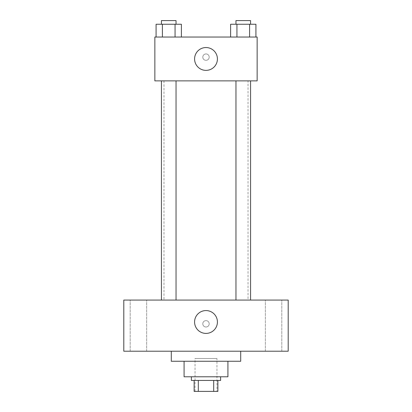 <?xml version="1.0" encoding="UTF-8"?>
<svg xmlns="http://www.w3.org/2000/svg" width="412" height="412" viewBox="0 0 412 412"><rect width="100%" height="100%" fill="white"/><g stroke="black" fill="none" stroke-linecap="round" stroke-linejoin="round"><path stroke-width="0.31" stroke-dasharray="2.06 1.54" d="M216.959 358.522L195.041 358.522L216.959 358.522L216.959 391.4L195.041 391.4L216.959 391.4M198.311 391.4L194.129 391.4L194.129 380.441L198.311 380.441L198.311 391.4L217.871 391.4M213.689 380.441L198.311 380.441L213.689 380.441L213.689 391.4M198.311 380.441L194.129 380.441M191.389 380.441L220.611 380.441M184.082 376.789L227.918 376.789M171.294 361.262L240.706 361.262M206 351.215L171.294 351.215L206 351.215M138.417 351.215L130.187 351.215L138.417 351.215M273.583 351.215L281.813 351.215L273.583 351.215M123.801 351.215L288.199 351.215L288.199 300.07L123.801 300.07L123.801 351.215M138.417 300.07L130.187 300.07L138.417 300.07M273.583 300.07L281.813 300.07L273.583 300.07M206 310.571A11.418 11.418 0 0 1 215.888 327.7A11.418 11.418 0 0 1 196.112 327.7A11.418 11.418 0 0 1 206 310.571M202.802 323.817A3.198 3.198 0 0 1 207.597 321.046A3.198 3.198 0 0 1 207.597 326.582A3.198 3.198 0 0 1 202.802 323.817A3.198 3.198 0 0 1 207.597 321.046A3.198 3.198 0 0 1 207.597 326.582A3.198 3.198 0 0 1 202.802 323.817M288.199 320.618L288.194 327.015L288.199 320.618M123.801 327.015L123.806 320.618L123.801 327.015M168.74 300.07L161.432 300.07L168.74 300.07M243.26 300.07L250.568 300.07L243.26 300.07M176.042 300.07L161.432 300.07L176.042 300.07L176.042 80.876L161.432 80.876L176.042 80.876M248.014 300.07L163.986 300.07L248.014 300.07L248.014 80.876L163.986 80.876L248.014 80.876M235.958 80.876L250.568 80.876L235.958 80.876L250.568 80.876L235.958 80.876L235.958 300.07M250.568 80.876L250.568 300.07M154.855 80.876L257.145 80.876L257.145 37.039L154.855 37.039L154.855 80.876M209.198 57.134A3.198 3.198 0 0 0 204.403 54.363A3.198 3.198 0 0 0 204.403 59.9A3.198 3.198 0 0 0 209.198 57.134A3.198 3.198 0 0 0 204.403 54.363A3.198 3.198 0 0 0 204.403 59.9A3.198 3.198 0 0 0 209.198 57.134M156.081 37.039L156.081 24.251L162.41 24.251L162.41 37.039L156.081 37.039L181.393 37.039L156.081 37.039L181.393 37.039L156.081 37.039L181.393 37.039L156.081 37.039L162.41 37.039L162.41 24.251L181.393 24.251L175.064 24.251L175.064 37.039L175.064 24.251L156.081 24.251L181.393 24.251L181.393 37.039M230.607 37.039L230.607 24.251L236.936 24.251L236.936 37.039L230.607 37.039L255.919 37.039L230.607 37.039L255.919 37.039L230.607 37.039L255.919 37.039L230.607 37.039L236.936 37.039L236.936 24.251L255.919 24.251L249.59 24.251L249.59 37.039L249.59 24.251L230.607 24.251L255.919 24.251L255.919 37.039M154.855 60.327L154.861 53.936L154.855 60.327M257.145 53.936L257.139 60.327L257.145 53.936M217.418 58.957A11.418 11.418 0 0 1 200.294 68.845A11.418 11.418 0 0 1 200.294 49.074A11.418 11.418 0 0 1 217.418 58.957M250.568 24.251L235.958 24.251L250.568 24.251L235.958 24.251L250.568 24.251L250.568 20.6L235.958 20.6L250.568 20.6L235.958 20.6L235.958 24.251M176.042 24.251L161.432 24.251L176.042 24.251L161.432 24.251L176.042 24.251L176.042 20.6L161.432 20.6L176.042 20.6L161.432 20.6L161.432 24.251M249.59 24.251L249.59 37.039M236.936 24.251L236.936 37.039M175.064 24.251L175.064 37.039M162.41 24.251L162.41 37.039M195.041 391.4L195.041 358.522M146.641 351.215L146.641 300.07L146.641 351.215M130.187 351.215L130.187 300.07L130.187 351.215M281.813 351.215L281.813 300.07L281.813 351.215M265.359 351.215L265.359 300.07L265.359 351.215M163.986 80.876L163.986 300.07M161.432 80.876L161.432 300.07"/><path stroke-width="0.62" d="M213.689 380.441L213.689 391.4L194.129 391.4L194.129 380.441M213.689 391.4L217.871 391.4L217.871 380.441L217.871 391.4M220.611 376.789L220.611 380.441L191.389 380.441L191.389 376.789M198.311 380.441L198.311 391.4M227.918 361.262L227.918 376.789L184.082 376.789L184.082 361.262M240.706 351.215L240.706 361.262L171.294 361.262L171.294 351.215M288.199 351.215L123.801 351.215L123.801 300.07L288.199 300.07L288.199 351.215M206 310.571A11.418 11.418 0 0 1 215.888 327.7A11.418 11.418 0 0 1 196.112 327.7A11.418 11.418 0 0 1 206 310.571M235.958 300.07L235.958 80.876M176.042 80.876L176.042 300.07M257.145 80.876L154.855 80.876L154.855 37.039L257.145 37.039L257.145 80.876M217.418 58.957A11.418 11.418 0 0 1 200.294 68.845A11.418 11.418 0 0 1 200.294 49.074A11.418 11.418 0 0 1 217.418 58.957M255.919 37.039L255.919 24.251L230.607 24.251L230.607 37.039M249.59 24.251L249.59 37.039M236.936 24.251L236.936 37.039M235.958 24.251L235.958 20.6L250.568 20.6L250.568 24.251M181.393 37.039L181.393 24.251L156.081 24.251L156.081 37.039M175.064 24.251L175.064 37.039M162.41 24.251L162.41 37.039M161.432 24.251L161.432 20.6L176.042 20.6L176.042 24.251M250.568 300.07L250.568 80.876M161.432 80.876L161.432 300.07"/></g></svg>
